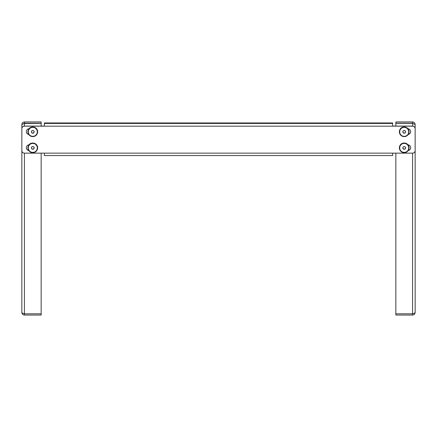 <?xml version="1.0" encoding="UTF-8"?>
<svg xmlns="http://www.w3.org/2000/svg" width="437" height="437" viewBox="0 0 437 437"><rect width="100%" height="100%" fill="white"/><g stroke="black" fill="none" stroke-linecap="round" stroke-linejoin="round"><path stroke-width="0.66" d="M395.84 126.085L395.84 123.365L412.577 123.365L415.15 124.518L415.15 312.482C414.997 312.968 414.139 313.411 412.577 313.81L412.577 153.147A2.573 2.567 180 0 0 415.15 150.579L415.15 128.74A2.573 2.567 180 0 0 412.577 126.173L392.623 126.173L392.623 123.431L44.377 123.431L44.377 126.173L24.423 126.173A2.573 2.567 180 0 0 21.85 128.74L21.85 150.579A2.573 2.567 180 0 0 24.423 153.147L44.377 153.147L44.377 155.55L392.623 155.55L392.623 153.147L412.577 153.147M412.577 126.173L412.577 123.278L395.84 123.365M395.84 153.147L395.84 313.81L412.577 313.81L412.577 315.055C414.139 314.902 414.997 314.045 415.15 312.482M412.577 315.055L395.84 315.055L395.84 313.81M415.15 124.518C414.997 122.955 414.139 122.098 412.577 121.945L412.577 123.234L395.84 123.234L395.84 121.945L412.577 121.945M413.549 123.682L412.577 123.234M28.716 150.443A2.895 2.89 -0 0 1 26.357 147.646M410.643 131.586A2.895 2.89 -0 0 1 408.284 134.388M21.85 128.74L21.85 128.653A2.573 2.567 -0 0 1 24.423 126.085L44.377 126.085M415.15 128.653A2.573 2.567 -0 0 0 412.577 126.085L392.623 126.085M26.357 131.586A2.895 2.89 180 0 0 28.716 134.388M408.284 150.443A2.895 2.89 180 0 0 410.643 147.646M28.782 134.481A2.895 2.89 -0 0 1 29.044 128.746M408.218 134.481A2.895 2.89 180 0 0 407.956 128.746M29.044 144.805A2.895 2.89 180 0 0 28.782 150.541M407.956 144.805A2.895 2.89 -0 0 1 408.218 150.541M392.623 123.431L392.623 122.961L44.377 122.961L44.377 123.431M24.423 153.147L24.423 313.81L41.16 313.81L41.16 315.055L24.423 315.055L24.423 313.81C22.861 313.416 22.003 312.968 21.85 312.482L21.85 150.579M21.85 128.653L21.85 124.518L24.423 123.365L41.16 123.365L41.16 126.085M41.16 153.147L41.16 313.81M23.904 123.534L41.16 123.365M24.423 126.173L24.423 123.278M21.85 312.482C22.003 314.045 22.861 314.902 24.423 315.055M23.893 313.651L24.226 313.755M23.451 123.682L24.423 123.234L24.423 121.945C22.861 122.098 22.003 122.955 21.85 124.518M24.423 121.945L41.16 121.945L41.16 123.234L24.423 123.234M32.393 146.619A1.289 1.284 180 0 0 31.846 146.963M33.736 146.963A1.289 1.284 180 0 0 33.196 146.619M31.562 147.46A1.289 1.284 180 0 0 33.906 148.482A1.289 1.284 180 0 0 34.02 147.46M28.891 145.652A4.507 4.496 180 0 0 30.541 151.797A4.507 4.496 180 0 0 36.697 150.148A4.507 4.496 180 0 0 35.047 144.008A4.507 4.496 180 0 0 28.891 145.652M36.976 150.268A4.829 4.818 -0 0 1 27.963 147.859A4.829 4.818 -0 0 1 34.042 143.205A4.829 4.818 -0 0 1 36.976 150.268M31.327 147.87L32.048 149.121L33.534 149.121L34.261 147.87M32.048 149.186L33.534 149.186L34.277 147.903L33.534 146.619L32.048 146.619L31.306 147.903L32.048 149.121M32.393 130.559A1.289 1.284 180 0 0 31.846 130.909M33.736 130.909A1.289 1.284 180 0 0 33.196 130.559M31.562 131.4A1.289 1.284 180 0 0 33.906 132.422A1.289 1.284 180 0 0 34.02 131.4M28.891 129.598A4.507 4.496 180 0 0 30.541 135.738A4.507 4.496 180 0 0 36.697 134.093A4.507 4.496 180 0 0 35.047 127.954A4.507 4.496 180 0 0 28.891 129.598M36.976 134.208A4.829 4.818 -0 0 1 27.963 131.805A4.829 4.818 -0 0 1 34.042 127.151A4.829 4.818 -0 0 1 36.976 134.208M31.327 131.816L32.048 133.066L33.534 133.066L34.261 131.816M32.048 133.132L33.534 133.132L34.277 131.843L33.534 130.559L32.048 130.559L31.306 131.843L32.048 133.066M403.804 130.559A1.289 1.284 180 0 0 403.264 130.909M405.154 130.909A1.289 1.284 180 0 0 404.607 130.559M402.98 131.4A1.289 1.284 180 0 0 405.323 132.422A1.289 1.284 180 0 0 405.438 131.4M400.303 129.598A4.507 4.496 180 0 0 401.953 135.738A4.507 4.496 180 0 0 408.109 134.093A4.507 4.496 180 0 0 406.459 127.954A4.507 4.496 180 0 0 400.303 129.598M408.387 134.208A4.829 4.818 -0 0 1 399.38 131.805A4.829 4.818 -0 0 1 405.454 127.151A4.829 4.818 -0 0 1 408.387 134.208M402.739 131.816L403.466 133.066L404.952 133.066L405.673 131.816M403.466 133.132L404.952 133.132L405.694 131.843L404.952 130.559L403.466 130.559L402.723 131.843L403.466 133.066M403.804 146.619A1.289 1.284 180 0 0 403.264 146.963M405.154 146.963A1.289 1.284 180 0 0 404.607 146.619M402.98 147.46A1.289 1.284 180 0 0 405.323 148.482A1.289 1.284 180 0 0 405.438 147.46M400.303 145.652A4.507 4.496 180 0 0 401.953 151.797A4.507 4.496 180 0 0 408.109 150.148A4.507 4.496 180 0 0 406.459 144.008A4.507 4.496 180 0 0 400.303 145.652M408.387 150.268A4.829 4.818 -0 0 1 399.38 147.859A4.829 4.818 -0 0 1 405.454 143.205A4.829 4.818 -0 0 1 408.387 150.268M402.739 147.87L403.466 149.121L404.952 149.121L405.673 147.87M403.466 149.186L404.952 149.186L405.694 147.903L404.952 146.619L403.466 146.619L402.723 147.903L403.466 149.121M44.377 153.147L392.623 153.147M392.623 126.173L44.377 126.173M28.613 145.428A4.829 4.818 180 0 0 27.963 147.848L28.613 145.428C30.754 141.178 37.893 143.09 37.62 147.837A4.829 4.818 180 0 0 28.613 145.428M28.613 129.374A4.829 4.818 180 0 0 27.963 131.794L28.613 129.374C30.754 125.124 37.893 127.03 37.62 131.783A4.829 4.818 180 0 0 28.613 129.374M400.024 129.374A4.829 4.818 180 0 0 399.38 131.794L400.024 129.374C402.166 125.124 409.311 127.03 409.037 131.783A4.829 4.818 180 0 0 400.024 129.374M400.024 145.428A4.829 4.818 180 0 0 399.38 147.848L400.024 145.428C402.166 141.178 409.311 143.09 409.037 147.837A4.829 4.818 180 0 0 400.024 145.428M413.096 123.534L412.708 123.365M392.623 155.55L44.377 155.55"/></g></svg>
